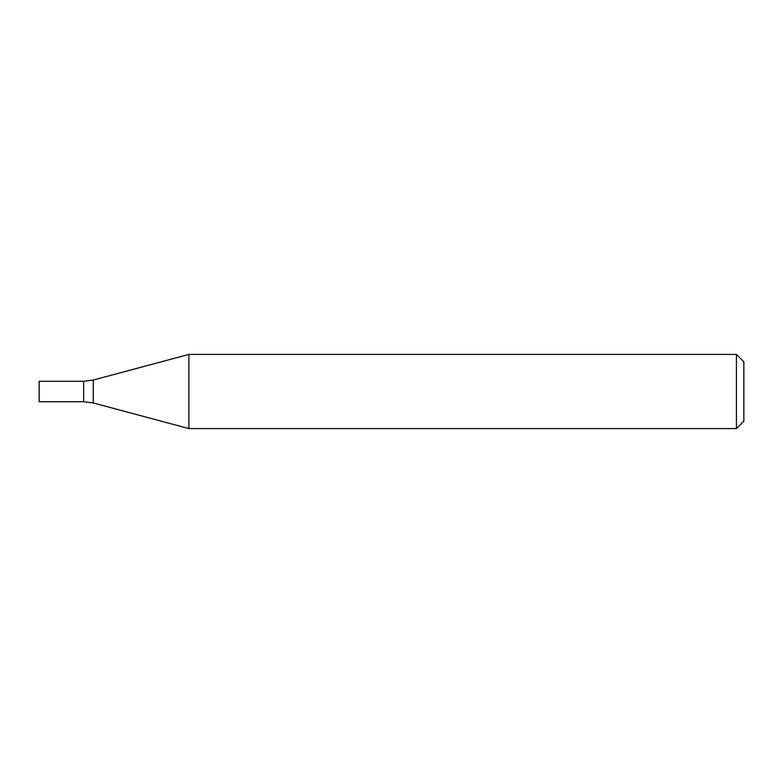 <?xml version="1.0" encoding="UTF-8"?>
<svg xmlns="http://www.w3.org/2000/svg" width="783" height="783" viewBox="0 0 783 783"><rect width="100%" height="100%" fill="white"/><g stroke="black" fill="none" stroke-linecap="round" stroke-linejoin="round"><path stroke-width="1.17" d="M736.431 428.585L736.431 354.415L188.899 354.415L188.899 428.585L736.431 428.585L743.85 421.176L743.85 361.824L736.431 354.415M93.255 402.961L93.255 380.039L83.654 381.301L83.654 401.699L39.15 401.699L39.15 381.301L83.654 381.301L83.654 401.699L93.255 402.961L188.899 428.585M93.255 380.039L188.899 354.415"/></g></svg>
